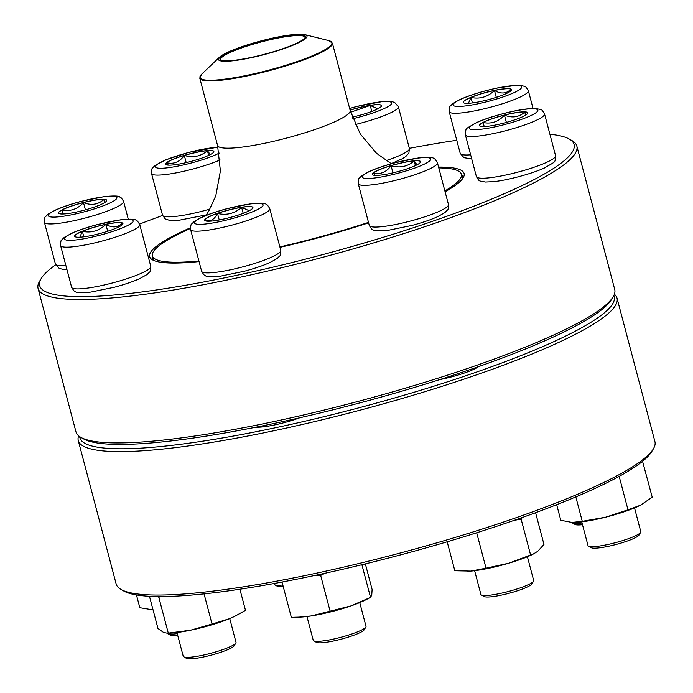 <?xml version="1.0" encoding="UTF-8"?>
<svg xmlns="http://www.w3.org/2000/svg" width="693" height="693" viewBox="0 0 693 693"><rect width="100%" height="100%" fill="white"/><g stroke="black" fill="none" stroke-linecap="round" stroke-linejoin="round"><path stroke-width="1.04" d="M569.178 139.007L571.907 140.558A278.629 42.628 165.2 0 1 576.845 146.076A278.629 42.628 165.2 0 1 228.699 279.677A278.629 42.628 165.2 0 1 38.072 288.427A278.629 42.628 165.2 0 1 39.631 281.193L41.242 278.499A276.351 42.282 -14.8 0 0 228.768 276.992A276.351 42.282 -14.8 0 0 569.178 139.007A276.351 42.282 -14.8 0 0 549.904 134.251M38.072 288.427L75.97 431.86A278.629 42.628 -14.8 0 0 80.899 437.378A278.629 42.628 -14.8 0 0 266.597 423.102A278.629 42.628 -14.8 0 0 613.175 296.743A278.629 42.628 -14.8 0 0 614.734 289.509L576.845 146.076M456.756 140.289A276.351 42.282 -14.8 0 0 409.346 148.328M162.621 215.454A276.351 42.282 -14.8 0 0 139.596 224.09M55.691 264.804A276.351 42.282 -14.8 0 0 41.242 278.499M199.064 261.582A162.63 24.879 165.2 0 1 152.529 259.849A162.63 24.879 165.2 0 1 190.393 227.798M438.565 167.082A162.63 24.879 165.2 0 1 463.201 177.763A162.63 24.879 165.2 0 1 445.088 191.77M368.607 222.834A162.63 24.879 165.2 0 1 279.998 247.34M613.175 296.743L611.564 299.445A276.351 42.282 165.2 0 1 267.81 424.766A276.351 42.282 165.2 0 1 83.636 438.929L80.899 437.378M462.24 179.149A160.352 24.532 -14.8 0 0 462.491 176.291A160.352 24.532 -14.8 0 0 461.417 174.445M152.443 256.072A160.352 24.532 -14.8 0 0 152.425 258.212A160.352 24.532 -14.8 0 0 154.054 260.577M105.856 224.281A24.948 3.82 165.2 0 1 122.93 223.492A24.948 3.82 165.2 0 1 99.783 233.558A24.948 3.82 165.2 0 1 74.679 236.244A24.948 3.82 165.2 0 1 105.856 224.281M176.958 632.527L183.229 656.262A27.296 4.175 -14.8 0 0 183.714 656.799A27.296 4.175 -14.8 0 0 201.906 655.405A27.296 4.175 -14.8 0 0 235.854 643.026A27.296 4.175 -14.8 0 0 236.01 642.316L229.738 618.58M235.854 643.026L234.243 645.72A25.017 3.829 165.2 0 1 211.174 655.162A25.017 3.829 165.2 0 1 186.452 658.35L183.714 656.799M79.834 237.197L82.363 231.332A24.948 3.82 -14.8 0 0 74.697 236.296M105.882 224.385A24.948 3.82 -14.8 0 0 82.363 231.332C91.251 233.194 99.09 230.882 105.882 224.385C112.439 228.101 117.931 227.642 122.358 223.025A24.948 3.82 -14.8 0 0 105.882 224.385L107.701 231.245M122.938 223.553A24.948 3.82 -14.8 0 0 122.358 223.025L121.803 225.147M82.363 231.332L83.81 236.824M438.79 167.923A159.788 24.446 165.2 0 1 461.365 174.264A159.788 24.446 165.2 0 1 444.871 190.93M368.485 222.384A159.788 24.446 165.2 0 1 279.885 246.907M198.908 260.975A159.788 24.446 165.2 0 1 152.399 255.899A159.788 24.446 165.2 0 1 190.419 228.465M266.121 39.631A45.833 7.008 165.2 0 1 304.877 34.65A45.833 7.008 165.2 0 1 264.457 54.522A45.833 7.008 165.2 0 1 219.499 57.207A45.833 7.008 165.2 0 1 266.121 39.631M265.999 39.917A44.239 6.765 165.2 0 1 305.197 37.595A44.239 6.765 165.2 0 1 264.397 54.288A44.239 6.765 165.2 0 1 220.686 59.927A44.239 6.765 165.2 0 1 265.999 39.917M221.145 60.144A43.555 6.661 165.2 0 1 220.729 59.529A43.555 6.661 165.2 0 1 266.121 40.688A43.555 6.661 165.2 0 1 304.955 37.275A43.555 6.661 165.2 0 1 304.903 38.011M78.266 440.549L116.155 583.982A278.629 42.628 -14.8 0 0 121.093 589.5A278.629 42.628 -14.8 0 0 396.431 554.019A278.629 42.628 -14.8 0 0 653.369 448.865A278.629 42.628 -14.8 0 0 654.928 441.632L617.03 298.198A278.629 42.628 165.2 0 1 358.541 410.585A278.629 42.628 165.2 0 1 78.266 440.549A278.629 42.628 165.2 0 1 78.621 435.81M614.379 294.248A278.629 42.628 165.2 0 1 617.03 298.198M653.369 448.865L651.758 451.567A276.351 42.282 165.2 0 1 396.916 555.855A276.351 42.282 165.2 0 1 123.822 591.051L121.093 589.5M79.695 436.625A276.351 42.282 -14.8 0 0 357.874 408.082A276.351 42.282 -14.8 0 0 613.851 295.495M478.612 366.606A30.709 4.695 165.2 0 1 439.717 379.608M299.636 417.818A30.709 4.695 165.2 0 1 256.038 427.165M239.899 589.223L245.478 610.334L235.386 615.999A40.939 6.263 165.2 0 1 229.184 618.806A40.939 6.263 165.2 0 1 190.584 630.214A40.939 6.263 165.2 0 1 170.773 633.073L167.368 633.229L163.557 632.44L157.978 628.508L149.463 596.283M160.802 596.552L158.801 597.262L168.278 633.133L167.368 633.229M158.801 597.262L157.987 596.543M204.063 593.884L212.032 624.046L190.584 630.214L168.278 633.133M236.322 615.523L229.184 618.806L212.032 624.046M217.472 213.314A24.948 3.82 165.2 0 1 252.928 207.51A24.948 3.82 165.2 0 1 229.781 217.567A24.948 3.82 165.2 0 1 204.686 220.253A24.948 3.82 165.2 0 1 217.472 213.314M306.964 616.536L313.236 640.271A27.296 4.175 -14.8 0 0 313.721 640.817A27.296 4.175 -14.8 0 0 352.027 633.913A27.296 4.175 -14.8 0 0 365.861 627.035A27.296 4.175 -14.8 0 0 366.017 626.333L359.745 602.589M365.861 627.035L364.249 629.738A25.017 3.829 165.2 0 1 341.173 639.171A25.017 3.829 165.2 0 1 316.45 642.359L313.721 640.817M205.873 221.024L204.712 220.071A24.948 3.82 -14.8 0 0 204.704 220.305M217.498 213.427A24.948 3.82 -14.8 0 0 204.712 220.071C210.04 222.029 214.31 219.811 217.498 213.427C226.585 215.575 234.632 213.548 241.623 207.346A24.948 3.82 -14.8 0 0 217.498 213.427L219.231 219.967M252.945 207.562A24.948 3.82 -14.8 0 0 241.623 207.346L249.185 210.75M252.365 208.68L252.815 208.117M241.623 207.346L243.208 213.34M361.902 564.734L370.53 597.392L365.393 600.017A40.939 6.263 165.2 0 1 350.771 605.968A40.939 6.263 165.2 0 1 311.174 615.947A40.939 6.263 165.2 0 1 300.779 617.082L291.346 617.342L282.025 582.042M365.35 563.894L372.115 589.518L371.751 595.079L370.53 597.392L350.771 605.968L311.174 615.947L298.492 617.186M325.052 573.25L320.668 575.433L330.145 611.304M320.668 575.433L314.362 575.554M373.388 172.834A24.948 3.82 165.2 0 1 399.558 163.34A24.948 3.82 165.2 0 1 420.599 161.668A24.948 3.82 165.2 0 1 397.453 171.734A24.948 3.82 165.2 0 1 372.349 174.419A24.948 3.82 165.2 0 1 373.388 172.834M474.627 570.703L480.899 594.438A27.296 4.175 -14.8 0 0 481.384 594.975A27.296 4.175 -14.8 0 0 505.959 592.117A27.296 4.175 -14.8 0 0 532.553 582.215A27.296 4.175 -14.8 0 0 533.523 581.202A27.296 4.175 -14.8 0 0 533.679 580.491L527.408 556.756M533.523 581.202L531.912 583.896A25.017 3.829 165.2 0 1 508.844 593.338A25.017 3.829 165.2 0 1 484.121 596.526L481.384 594.975M420.608 161.72A24.948 3.82 -14.8 0 0 414.154 160.915L417.004 164.83M375 175.381L373.414 172.947A24.948 3.82 -14.8 0 0 372.366 174.471M391.069 165.705A24.948 3.82 -14.8 0 0 373.414 172.947C380.362 174.714 386.244 172.297 391.069 165.705C399.861 168.26 407.562 166.666 414.154 160.915A24.948 3.82 -14.8 0 0 391.069 165.705L392.957 172.852M414.154 160.915L415.402 165.618M535.585 512.707L543.97 544.429L537.716 551.342L533.056 554.175A40.939 6.263 165.2 0 1 508.749 563.218A40.939 6.263 165.2 0 1 470.859 571.093A40.939 6.263 165.2 0 1 468.442 571.249A40.939 6.263 165.2 0 1 467.818 571.275M447.176 541.787L454.833 570.755L470.859 571.093L486.036 568.182L476.68 532.761M522.349 517.48L521.127 519.144L530.604 555.015L508.749 563.218L486.036 568.182M521.127 519.144L514.258 520.322M534.286 553.542L530.604 555.015M482.276 126.55A24.948 3.82 165.2 0 1 479.461 125.58A24.948 3.82 165.2 0 1 502.616 115.514A24.948 3.82 165.2 0 1 527.711 112.838A24.948 3.82 165.2 0 1 509.901 121.388A24.948 3.82 165.2 0 1 482.276 126.55M581.739 521.864L588.01 545.599A27.296 4.175 -14.8 0 0 588.496 546.145A27.296 4.175 -14.8 0 0 591.086 546.664A27.296 4.175 -14.8 0 0 619.308 541.605A27.296 4.175 -14.8 0 0 640.635 532.363A27.296 4.175 -14.8 0 0 640.791 531.661L634.519 507.917M640.635 532.363L639.024 535.065A25.017 3.829 165.2 0 1 619.473 543.529A25.017 3.829 165.2 0 1 593.606 548.163A25.017 3.829 165.2 0 1 591.233 547.687L588.496 546.145M527.72 112.89A24.948 3.82 -14.8 0 0 524.93 111.971A24.948 3.82 -14.8 0 0 504.452 115.159C512.335 118.26 519.161 117.204 524.93 111.971L525.337 115.315M483.593 126.568L483.142 122.505A24.948 3.82 -14.8 0 0 479.478 125.632M504.452 115.159A24.948 3.82 -14.8 0 0 483.142 122.505C491.346 124.203 498.449 121.76 504.452 115.159L506.366 122.41M483.142 122.505L484.208 126.55M642.55 461.304L652.226 497.236L640.54 505.154A40.939 6.263 165.2 0 1 640.167 505.344A40.939 6.263 165.2 0 1 605.569 517.203A40.939 6.263 165.2 0 1 575.554 522.409A40.939 6.263 165.2 0 1 574.869 522.444M556.678 504.695L560.793 520.278L571.968 522.427L582.276 521.335L575.822 496.907M619.161 476.377L627.997 509.823L605.569 517.203L582.276 521.335M627.997 509.823L640.176 505.336M480.344 101.568A24.948 3.82 165.2 0 1 463.279 102.356A24.948 3.82 165.2 0 1 486.425 92.29A24.948 3.82 165.2 0 1 511.521 89.605A24.948 3.82 165.2 0 1 480.344 101.568M571.838 522.418A27.296 4.175 -14.8 0 0 572.305 522.92A27.296 4.175 -14.8 0 0 582.033 522.981M582.492 524.696A25.017 3.829 165.2 0 1 575.043 524.462L572.305 522.92M494.481 90.497A24.948 3.82 -14.8 0 0 470.954 97.444C479.851 99.307 487.69 96.994 494.481 90.497C501.03 94.213 506.522 93.754 510.949 89.146A24.948 3.82 -14.8 0 0 494.481 90.497L496.292 97.358M511.529 89.666A24.948 3.82 -14.8 0 0 510.949 89.146L510.394 91.259M468.425 103.309L470.954 97.444A24.948 3.82 -14.8 0 0 463.296 102.408M470.954 97.444L472.409 102.936M350.078 110.092A24.948 3.82 165.2 0 1 381.514 105.596A24.948 3.82 165.2 0 1 368.737 112.535A24.948 3.82 165.2 0 1 352.235 117.152M350.658 112.223L370.209 105.44A24.948 3.82 -14.8 0 0 350.104 110.204M381.531 105.648A24.948 3.82 -14.8 0 0 370.209 105.44L377.763 108.836M380.951 106.765L381.401 106.202M370.209 105.44L371.794 111.426M212.82 153.014A24.948 3.82 165.2 0 1 186.642 162.517A24.948 3.82 165.2 0 1 165.601 164.18A24.948 3.82 165.2 0 1 188.756 154.115A24.948 3.82 165.2 0 1 213.851 151.429A24.948 3.82 165.2 0 1 212.82 153.014M273.978 583.532L274.159 584.199A27.296 4.175 -14.8 0 0 274.636 584.745A27.296 4.175 -14.8 0 0 282.805 584.996M283.246 586.676A25.017 3.829 165.2 0 1 277.373 586.287L274.636 584.745M168.252 165.142L166.666 162.708A24.948 3.82 -14.8 0 0 165.618 164.232M184.321 155.475A24.948 3.82 -14.8 0 0 166.666 162.708C173.614 164.475 179.496 162.058 184.321 155.475C193.113 158.03 200.805 156.427 207.406 150.676A24.948 3.82 -14.8 0 0 184.321 155.475L186.209 162.612M213.86 151.49A24.948 3.82 -14.8 0 0 207.406 150.676L210.265 154.591M207.406 150.676L208.654 155.379M103.933 199.298A24.948 3.82 165.2 0 1 106.739 200.268A24.948 3.82 165.2 0 1 83.593 210.334A24.948 3.82 165.2 0 1 58.498 213.011A24.948 3.82 165.2 0 1 76.299 204.461A24.948 3.82 165.2 0 1 103.933 199.298M167.134 633.229A27.296 4.175 -14.8 0 0 167.524 633.575A27.296 4.175 -14.8 0 0 170.114 634.095A27.296 4.175 -14.8 0 0 177.252 633.645M177.711 635.36A25.017 3.829 165.2 0 1 170.261 635.126L167.524 633.575M62.621 214.007L62.171 209.936A24.948 3.82 -14.8 0 0 58.507 213.072M83.481 202.59A24.948 3.82 -14.8 0 0 62.171 209.936C70.365 211.642 77.469 209.191 83.481 202.59C91.363 205.7 98.189 204.634 103.959 199.411A24.948 3.82 -14.8 0 0 83.481 202.59L85.395 209.84M106.748 200.32A24.948 3.82 -14.8 0 0 103.959 199.411L104.366 202.754M62.171 209.936L63.236 213.99M136.452 594.94L139.821 607.709L153.066 609.901M88.773 237.82A35.482 5.431 -14.8 0 0 132.259 219.984A35.482 5.431 -14.8 0 0 75.381 231.8A35.482 5.431 -14.8 0 0 88.773 237.82M150.788 266.346C150.736 270.123 150.364 271.994 149.679 271.959L147.133 274.497L139.709 278.638C132.909 281.661 124.489 284.52 114.449 287.214L90.774 292.091C81.176 293 76.031 292.836 75.338 291.588C74.757 291.952 73.519 290.506 71.622 287.266A40.939 6.263 -14.8 0 0 99.636 285.984A40.939 6.263 -14.8 0 0 150.788 266.346L139.769 224.627A40.939 6.263 165.2 0 1 88.609 244.257A40.939 6.263 165.2 0 1 60.603 245.539C60.655 241.77 61.019 239.899 61.712 239.934L64.25 237.396L71.682 233.255C78.482 230.232 86.902 227.373 96.942 224.679L120.617 219.802C130.215 218.884 135.36 219.057 136.045 220.305C136.634 219.941 137.872 221.388 139.769 224.627M219.499 57.207L201.663 74.194A68.235 10.438 -14.8 0 0 260.802 72.185A68.235 10.438 -14.8 0 0 328.777 40.61L332.389 43.148L350.156 110.421A68.581 10.49 165.2 0 1 286.538 138.08A68.581 10.49 165.2 0 1 217.559 145.452L220.4 170.954L215.809 195.755L208.879 210.854L205.951 215.471M332.389 43.148A68.581 10.49 165.2 0 1 260.923 72.808A68.581 10.49 165.2 0 1 199.783 78.188L217.559 145.452M244.932 214.674A35.482 5.431 -14.8 0 0 246.994 204.435A35.482 5.431 -14.8 0 0 194.499 222.522A35.482 5.431 -14.8 0 0 244.932 214.674M280.795 250.364C280.743 254.132 280.37 256.003 279.686 255.968L277.139 258.506L269.716 262.647C262.916 265.67 254.496 268.529 244.447 271.223L220.781 276.1C211.174 277.018 206.029 276.845 205.345 275.597C204.764 275.961 203.525 274.523 201.628 271.275A40.939 6.263 -14.8 0 0 259.814 261.737A40.939 6.263 -14.8 0 0 280.795 250.364L269.768 208.636A40.939 6.263 165.2 0 1 248.796 220.019A40.939 6.263 165.2 0 1 190.601 229.556C190.653 225.779 191.025 223.908 191.718 223.943L194.257 221.405L201.68 217.273C208.48 214.25 216.909 211.382 226.949 208.688L250.615 203.82C260.221 202.902 265.367 203.066 266.051 204.314C266.632 203.959 267.87 205.397 269.768 208.636M429.313 161.226A35.482 5.431 -14.8 0 0 388.747 164.57A35.482 5.431 -14.8 0 0 371.37 178.335A35.482 5.431 -14.8 0 0 429.313 161.226M448.458 204.522C448.406 208.298 448.042 210.17 447.349 210.135L444.802 212.673L437.378 216.805C430.578 219.837 422.158 222.696 412.118 225.39L388.444 230.258C378.846 231.176 373.7 231.012 373.007 229.764C372.427 230.119 371.188 228.681 369.291 225.442A40.939 6.263 -14.8 0 0 403.82 222.704A40.939 6.263 -14.8 0 0 446.768 207.112A40.939 6.263 -14.8 0 0 448.458 204.522L437.439 162.803A40.939 6.263 165.2 0 1 435.741 165.393A40.939 6.263 165.2 0 1 392.792 180.986A40.939 6.263 165.2 0 1 358.272 183.714C358.324 179.946 358.697 178.075 359.381 178.11L361.928 175.572L369.352 171.431C376.152 168.408 384.572 165.549 394.612 162.855L418.286 157.978C427.884 157.06 433.03 157.233 433.723 158.48C434.303 158.117 435.542 159.555 437.439 162.803M533.896 108.766A35.482 5.431 -14.8 0 0 474.462 123.735A35.482 5.431 -14.8 0 0 502.399 125.121A35.482 5.431 -14.8 0 0 533.896 108.766M555.569 155.691C554.478 163.236 557.389 160.326 544.49 167.975C531.505 173.9 507.432 180.232 493.806 181.635L485.412 182.042C478.361 180.578 479.747 181.99 476.403 176.602A40.939 6.263 -14.8 0 0 481.011 178.196A40.939 6.263 -14.8 0 0 526.351 169.724A40.939 6.263 -14.8 0 0 555.569 155.691L544.551 113.964A40.939 6.263 165.2 0 1 506.566 130.475A40.939 6.263 165.2 0 1 465.384 134.884C466.476 127.339 463.565 130.241 476.463 122.6C489.449 116.675 513.522 110.343 527.148 108.931L535.542 108.524C542.602 109.996 541.216 108.584 544.551 113.964M497.427 88.028A35.482 5.431 -14.8 0 0 453.95 105.864A35.482 5.431 -14.8 0 0 510.819 94.049A35.482 5.431 -14.8 0 0 497.427 88.028M528.361 90.74A40.939 6.263 165.2 0 1 490.375 107.25A40.939 6.263 165.2 0 1 449.194 111.651C449.246 107.883 449.618 106.012 450.303 106.046L452.85 103.508L460.273 99.368C470.668 94.846 483.142 91.026 497.695 87.907L516.735 85.274L521.162 85.456L524.627 86.408C525.207 86.045 526.455 87.483 528.361 90.74L533.056 108.498M471.716 158.844L463.981 157.718L460.221 153.378A40.939 6.263 -14.8 0 0 470.651 154.816M352.798 118.711A35.482 5.431 -14.8 0 0 391.692 102.876A35.482 5.431 -14.8 0 0 349.653 108.498M386.114 160.603A40.939 6.263 -14.8 0 0 388.401 159.832A40.939 6.263 -14.8 0 0 409.381 148.449L398.354 106.731A40.939 6.263 165.2 0 1 355.223 124.549M218.035 147.34A35.482 5.431 -14.8 0 0 184.511 153.603A35.482 5.431 -14.8 0 0 156.895 164.622A35.482 5.431 -14.8 0 0 175.814 166.519A35.482 5.431 -14.8 0 0 219.213 153.084M220.105 159.962A40.939 6.263 165.2 0 1 177.356 172.635A40.939 6.263 165.2 0 1 151.524 173.484C151.498 167.169 152.217 168.668 154.877 165.566L165.792 159.832L188.782 152.373L217.983 147.141M206.349 214.891L178.17 220.417L170.036 220.521L165.177 218.893L162.543 215.202A40.939 6.263 -14.8 0 0 209.884 209.095M52.304 217.082A35.482 5.431 -14.8 0 0 111.738 202.113A35.482 5.431 -14.8 0 0 83.81 200.727A35.482 5.431 -14.8 0 0 52.304 217.082M66.926 269.508L62.95 269.36L59.156 268.356L55.44 264.042A40.939 6.263 -14.8 0 0 60.048 265.636A40.939 6.263 -14.8 0 0 65.87 265.471M49.021 223.908A40.939 6.263 165.2 0 1 44.413 222.314C44.465 218.546 44.837 216.675 45.521 216.71L48.068 214.172L55.492 210.031C62.292 207.008 70.712 204.149 80.752 201.455L104.426 196.578C114.024 195.66 119.17 195.824 119.863 197.081C120.443 196.717 121.682 198.155 123.579 201.403A40.939 6.263 165.2 0 1 94.361 215.436A40.939 6.263 165.2 0 1 49.021 223.908M71.622 287.266L60.603 245.539M152.399 255.899L153.499 260.066M461.365 174.264L462.465 178.43M350.156 110.421L360.282 134L376.524 153.292L391.337 163.747M304.877 34.65L328.777 40.61M199.783 78.188L201.663 74.194M201.628 271.275L190.601 229.556M369.291 225.442L358.272 183.714M476.403 176.602L465.384 134.884M575.554 522.409L575.069 522.435M460.221 153.378L449.194 111.651M409.381 148.449L408.905 152.98L405.726 156.601L402.321 158.749L391.147 163.643M398.354 106.731L394.62 102.399L391.155 101.447L382.657 101.516L356.453 106.54L349.636 108.437M162.543 215.202L151.524 173.484M128.274 219.161L123.579 201.403M55.44 264.042L44.413 222.314"/></g></svg>

